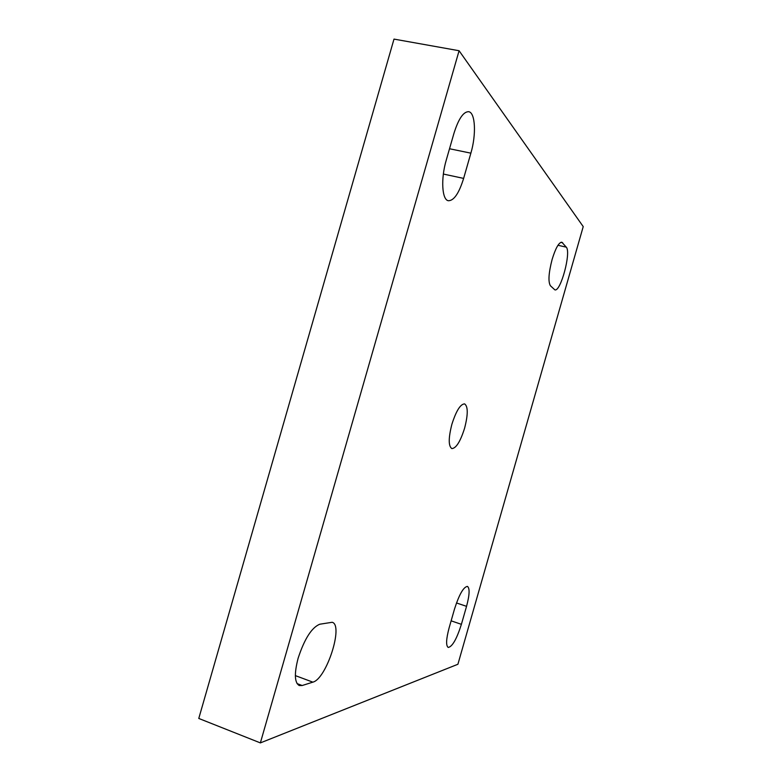 <?xml version="1.0" encoding="UTF-8"?>
<svg xmlns="http://www.w3.org/2000/svg" width="782" height="782" viewBox="0 0 782 782"><rect width="100%" height="100%" fill="white"/><g stroke="black" fill="none" stroke-linecap="round" stroke-linejoin="round"><path stroke-width="1.17" d="M552.131 259.389C548.622 272.977 548.045 281.764 550.401 285.743L554.829 289.839C560.606 292.282 571.388 252.156 566.276 247.161L561.828 242.205C558.837 242.41 555.601 248.129 552.131 259.389M298.137 658.18C294.149 673.566 294.511 682.686 299.242 685.54L302.184 685.521L312.859 682.148C326.475 678.962 343.826 624.886 332.155 622.286L319.77 624.222C311.695 627.545 304.491 638.865 298.137 658.18M464.606 428.174C468.115 414.528 468.115 406.425 464.606 403.883C460.412 404.069 456.17 410.882 451.879 424.303C448.379 438.086 448.369 446.19 451.859 448.594C456.141 448.311 460.393 441.507 464.606 428.174M394.001 39.1L198.775 718.453L260.367 742.9L457.91 664.26L583.225 226.604L459.083 50.732L394.001 39.1M459.083 50.732L260.367 742.9M470.872 153.164C476.385 134.719 475.427 112.53 468.662 111.689C463.403 111.621 458.467 118.913 453.883 133.566L446.258 160.105C440.667 178.912 441.986 200.006 448.399 200.73C453.922 200.73 459.005 193.291 463.628 178.404L470.872 153.164L449.523 148.746M466.551 606.333C469.601 594.907 469.894 588.26 467.44 586.392C463.472 586.959 459.151 594.555 454.479 609.149L449.132 627.809C446.121 639.158 445.818 645.697 448.223 647.447C452.348 646.694 456.737 638.992 461.4 624.329L466.551 606.333L456.483 602.961M297.043 683.595L302.184 685.521M451.126 620.83L461.4 624.329M443.365 174.054L463.628 178.404M295.361 675.619L312.859 682.148M557.967 245.274L566.276 247.161M560.782 242.361L562.708 242.791"/></g></svg>
